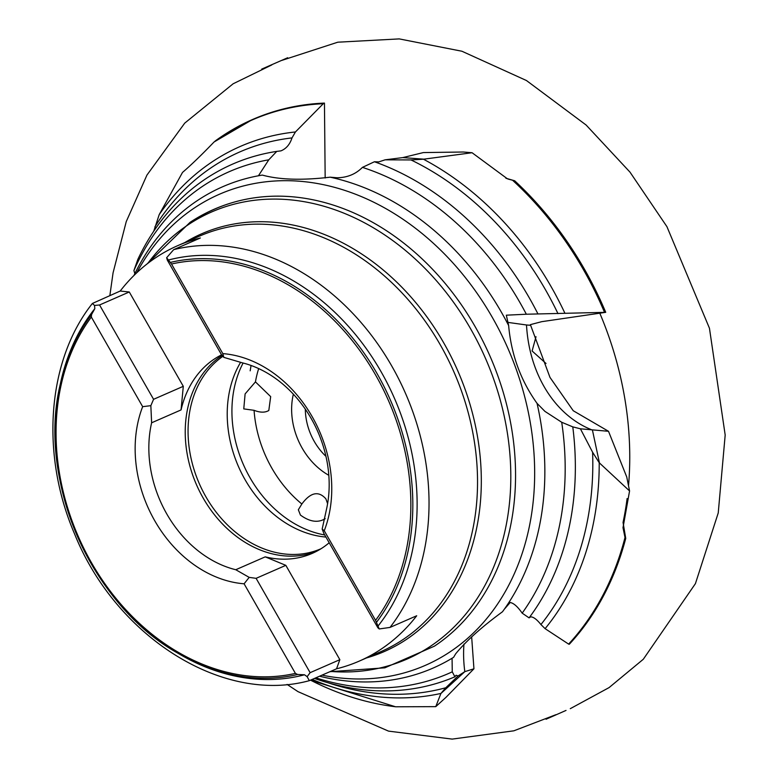 <?xml version="1.0" encoding="UTF-8"?>
<svg xmlns="http://www.w3.org/2000/svg" width="778" height="778" viewBox="0 0 778 778"><rect width="100%" height="100%" fill="white"/><g stroke="black" fill="none" stroke-linecap="round" stroke-linejoin="round"><path stroke-width="1.17" d="M136.763 272.777A257.071 202.688 66.4 0 1 195.015 207.541A257.071 202.688 66.4 0 1 492.289 317.336A257.071 202.688 66.4 0 1 449.635 652.129A257.071 202.688 66.4 0 1 322.063 675.148M452.067 658.246L452.261 671.832A273.827 215.895 66.4 0 1 315.897 677.842M133.981 275.451A262.653 207.094 66.4 0 1 197.806 200.286A262.653 207.094 66.4 0 1 262.332 175.089C279.428 179.776 302.02 180.477 330.115 177.18L337.292 177.773C347.416 177.559 355.789 174.097 362.431 167.377A273.827 215.895 66.4 0 1 526.336 314.224L506.322 315.187L508.637 325.535C511.224 354.544 520.696 380.481 537.053 403.364L544.921 411.368L561.716 422.269L572.783 426.869L580.407 428.804L592.603 452.242L599.216 462.735L629.567 490.957L623.003 527.708L625.006 537.501A312.027 246.023 66.4 0 1 568.621 644.106L545.106 628.663L540.924 624.549C536.878 619.463 533.465 616.896 530.684 616.847L529.079 617.868L522.174 613.152C517.681 606.645 513.675 603.096 510.164 602.512L504.572 608.941M561.716 422.269A273.827 215.895 66.4 0 1 522.174 613.152M362.431 167.377L374.422 161.756L378.779 161.902L385.11 159.821L410.998 159.937L423.456 159.218L472.071 152.731L507.441 178.833M505.875 178.23L514.676 180.778A312.289 246.218 66.4 0 1 584.278 268.906A312.289 246.218 66.4 0 1 605.722 312.328L526.336 314.224M153.752 231.202L159.208 214.621L182.509 172.424C191.116 165.043 201.638 154.89 214.067 141.985A312.027 246.023 66.4 0 1 323.259 103.727L295.426 131.968L292.003 137.91C289.902 144.397 286.226 148.715 280.955 150.864L276.744 151.399L268.78 159.811L258.5 175.672M134.847 273.642L133.904 270.559A273.827 215.895 66.4 0 1 268.78 159.811M452.261 671.832L454.906 676.811L456.054 675.275L458.096 675.956L445.775 687.762L440.922 693.441L435.768 706.638L395.866 706.794A312.027 246.023 66.4 0 1 310.558 680.176L395.623 706.803M530.392 324.64L541.77 321.664L605.722 312.328M627.117 498.533A305.365 240.762 66.4 0 1 623.052 522.446L625.736 538.405A312.289 246.218 66.4 0 1 569.321 644.242L568.621 644.106M252.539 119.511A312.289 246.218 66.4 0 1 252.685 119.452A312.289 246.218 66.4 0 1 324.455 103.095L323.259 103.727M325.165 177.987L324.455 103.095M472.071 152.731L463.289 152.011L423.349 152.576L402.761 157.603L385.11 159.821M629.567 490.957L626.737 476.972L608.503 431.294L573.24 410.735L549.978 377.388L530.392 324.65M435.768 706.638L446.047 697.283L473.938 668.798L471.653 636.822M325.214 518.673C318.017 523.088 309.751 521.882 300.425 515.065L298.344 509.755L301.854 503.998A109.892 86.65 66.4 0 1 254.066 410.317L243.767 408.897L245.109 393.921L255.447 381.881L270.676 396.624L268.809 410.492C265.084 412.748 260.173 412.69 254.066 410.317M301.854 503.998C310.548 492.328 318.552 490.607 325.865 498.815L327.606 503.697M546.02 363.472L532.103 350.985L536.013 336.709M307.135 676.675L310.13 672.669L339.85 659.676L336.553 668.808L309.343 680.653L307.135 676.675L304.509 674.779L297.643 674.497L295.407 673.388L244.097 583.792L249.184 577.373L235.773 569.729A109.153 86.066 66.4 0 1 151.622 422.794L150.844 405.669L153.577 399.309L99.555 304.976L94.527 305.453L92.397 303.459L120.201 291.04A226.69 178.726 -113.6 0 1 156.184 257.382A226.69 178.726 -113.6 0 1 177.617 245.702A226.69 178.726 -113.6 0 1 200.345 237.99L173.679 249.65L166.638 257.732L171.5 264.014L222.809 353.611L223.831 357.365L242.24 362.811A109.153 86.066 66.4 0 1 326.39 509.755L322.17 529.059L324.251 530.742L375.56 620.338L379.236 628.955L390.031 627.418L416.697 615.768A226.69 178.726 -113.6 0 1 380.714 649.416A226.69 178.726 -113.6 0 1 359.28 661.096L381.123 651.536A226.69 178.726 66.4 0 1 381.064 651.565M235.773 569.729L265.22 556.854A109.153 86.066 -113.6 0 0 312.182 553.411A109.153 86.066 -113.6 0 0 322.5 547.79A109.153 86.066 -113.6 0 0 329.191 542.752M315.615 551.797A109.153 86.066 66.4 0 1 198.643 489.43A109.153 86.066 66.4 0 1 221.331 355.974A109.153 86.066 66.4 0 1 222.177 355.42M221.662 354.817A109.153 86.066 -113.6 0 0 214.388 359.008A109.153 86.066 -113.6 0 0 181.06 409.918L151.622 422.794M336.553 668.808A226.69 178.726 -113.6 0 0 359.28 661.096M147.801 263.372A243.961 192.351 66.4 0 1 188.48 224.57A243.961 192.351 66.4 0 1 470.593 328.773A243.961 192.351 66.4 0 1 430.117 646.499A243.961 192.351 66.4 0 1 330.582 671.424M191.339 221.779A245.391 193.479 66.4 0 1 241.812 200.16A245.391 193.479 66.4 0 1 252.228 198.147A245.391 193.479 66.4 0 1 490.13 356.45A245.391 193.479 66.4 0 1 444.851 638.602A245.391 193.479 66.4 0 1 436.302 644.884A245.391 193.479 66.4 0 1 434.387 646.168L436.302 644.884M537.053 403.364A262.653 207.094 66.4 0 1 511.117 598.963A262.653 207.094 66.4 0 1 502.481 611.771C481.738 626.951 466.129 640.984 455.645 653.86L453.603 657.313A262.653 207.094 66.4 0 1 319.583 676.228M454.906 676.811A279.409 220.3 66.4 0 1 314.536 678.435M214.067 141.985L252.403 119.579A312.289 246.218 66.4 0 1 324.047 103.221M514.676 180.778L508.17 179.096M133.904 270.559L137.871 259.327A279.409 220.3 66.4 0 1 276.744 151.399M330.115 177.18A262.653 207.094 66.4 0 1 508.637 325.535M625.736 538.405L625.006 537.501M599.459 462.988L592.437 430.088A123.196 97.571 94.3 0 1 526.511 324.98L530.722 325.292M580.407 428.804L608.503 431.294M526.511 324.98L507.781 322.384M374.422 161.756A279.409 220.3 66.4 0 1 537.938 313.913M440.863 693.568L464.826 671.647L473.938 668.798M304.509 674.779A218.851 172.551 66.4 0 1 179.417 654.104L177.695 653.092A216.469 170.674 66.4 0 1 60.217 384.458A216.469 170.674 66.4 0 1 91.532 314.604L91.347 317.074L142.656 406.67A119.015 93.837 66.4 0 0 244.097 583.792M297.643 674.497A216.469 170.674 66.4 0 1 177.695 653.092C91.386 604.885 37.013 480.522 60.217 384.458L60.645 382.513A218.851 172.551 66.4 0 1 94.828 308.652L91.532 314.604M94.527 305.453L94.828 308.652M150.844 405.669L142.656 406.67M572.783 426.869A279.409 220.3 66.4 0 1 539.173 603.086A279.409 220.3 66.4 0 1 529.079 617.868M168.184 260.095A218.851 172.551 66.4 0 1 381.045 371.66A218.851 172.551 66.4 0 1 377.875 626.222M222.809 353.611A119.015 93.837 66.4 0 1 324.251 530.742M325.953 456.346A54.207 42.741 66.4 0 1 305.326 409.179M328.822 475.309A64.068 50.512 66.4 0 1 293.355 394.203M255.447 381.881A109.892 86.65 66.4 0 1 258.675 368.607M324.718 534.953A109.892 86.65 66.4 0 1 245.099 468.317A109.892 86.65 66.4 0 1 243.106 363.034M325.933 537.063A108.414 85.483 66.4 0 1 240.859 471.731A108.414 85.483 66.4 0 1 240.635 362.285M321.051 548.723A108.414 85.483 66.4 0 1 202.776 490.996A108.414 85.483 66.4 0 1 222.936 356.305M153.577 399.309L183.297 386.316L129.274 291.983L99.555 304.976M223.831 357.365L221.351 354.447L167.328 260.124L166.638 257.732M120.201 291.04L129.274 291.983M183.297 386.316L181.06 409.918M265.22 556.854L285.827 565.343L256.108 578.336L249.184 577.373M339.85 659.676L285.827 565.343M310.13 672.669L256.108 578.336M379.236 628.955L377.904 627.807L323.881 533.484L322.17 529.059M463.96 644.038A123.196 114.843 72.7 0 0 464.826 671.647L458.096 675.956M592.603 452.242A287.695 226.826 66.4 0 1 540.924 624.549M410.998 159.937A287.695 226.826 66.4 0 1 557.982 313.641M154.919 226.836A287.695 226.826 66.4 0 1 292.003 137.91M445.775 687.762A287.695 226.826 66.4 0 1 328.345 682.851M599.77 313.116A305.365 240.762 66.4 0 1 628.507 485.783M199.401 236.181A226.69 178.726 66.4 0 1 199.46 236.152A226.69 178.726 66.4 0 1 447.476 358.24A226.69 178.726 66.4 0 1 402.557 639.866A226.69 178.726 66.4 0 1 381.123 651.536M184.824 242.551A227.954 179.737 66.4 0 1 445.463 345.938A227.954 179.737 66.4 0 1 405.912 639.769A227.954 179.737 66.4 0 1 366.487 657.945M215.166 141.022A312.289 246.218 66.4 0 1 252.403 119.579L252.685 119.452M159.208 214.621A292.518 230.628 66.4 0 1 295.426 131.968M514.219 180.739A312.289 246.218 66.4 0 1 605.381 312.309M512.799 180.467A312.027 246.023 66.4 0 1 604.506 312.299M423.456 159.218A292.518 230.628 66.4 0 1 564.906 313.233M423.864 159.169L402.761 157.603M625.512 538.308A312.289 246.218 66.4 0 1 569.126 644.272M599.216 462.735A292.518 230.628 66.4 0 1 545.106 628.663M440.922 693.441A292.518 230.628 66.4 0 1 312.25 679.437M295.407 673.388A214.757 169.332 66.4 0 1 91.464 562.689A214.757 169.332 66.4 0 1 91.347 317.074M173.679 249.65A226.69 178.726 66.4 0 1 391.665 365.854A226.69 178.726 66.4 0 1 390.031 627.418M170.382 262.419A216.469 170.674 66.4 0 1 377.136 373.722A216.469 170.674 66.4 0 1 376.494 622.312M171.5 264.014A214.757 169.332 66.4 0 1 375.443 374.714A214.757 169.332 66.4 0 1 375.56 620.338M109.854 295.562L113.073 272.806L126.25 221.594L146.945 175.079L184.726 123.128L233.137 83.781L271.785 64.934L261.739 69.096L287.666 57.747L281.762 60.421L337.778 42.197L399.221 38.9L461.928 51.241L526.443 80.523L586.116 125.025L630.015 172.162L666.931 226.661L709.448 328.228L725.184 435.038L718.24 512.926L695.425 583.626L643.299 659.258L609.077 687.596L570.284 708.67M566.024 710.421L546.059 719.232L555.93 714.681L513.869 730.814L452.164 739.1L388.504 731.116L298.013 691.652L287.053 684.407M251.061 365.475L250.176 370.824M329.96 671.696L384.857 667.825L434.348 646.197M146.964 264.024L190.114 222.304C206.005 211.811 223.237 204.429 241.812 200.16M309.343 680.662C222.284 704.46 115.718 636.637 74.484 533.698C40.252 454.148 47.127 360.34 92.397 303.459M177.617 245.702L199.46 236.152"/></g></svg>
